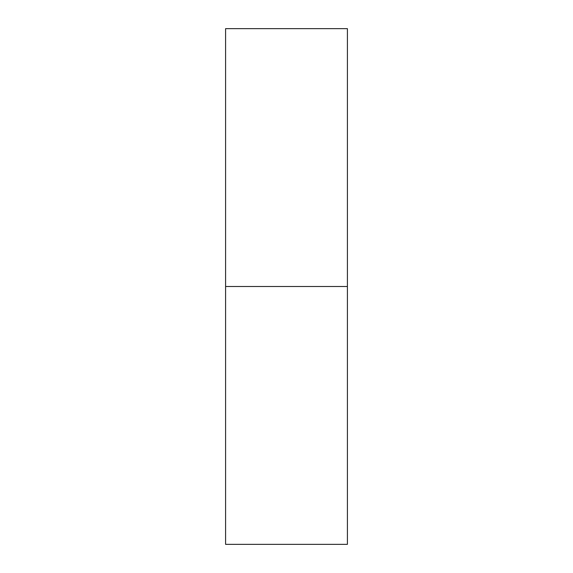 <?xml version="1.0" encoding="UTF-8"?>
<svg xmlns="http://www.w3.org/2000/svg" width="573" height="573" viewBox="0 0 573 573"><rect width="100%" height="100%" fill="white"/><g stroke="black" fill="none" stroke-linecap="round" stroke-linejoin="round"><path stroke-width="0.86" d="M225.59 544.35L225.59 28.65L225.59 286.5L347.41 286.5L347.41 28.65L347.41 286.5L225.59 286.5L225.59 544.35L347.41 544.35L347.41 286.5L347.41 544.35M225.59 28.65L347.41 28.65"/></g></svg>
